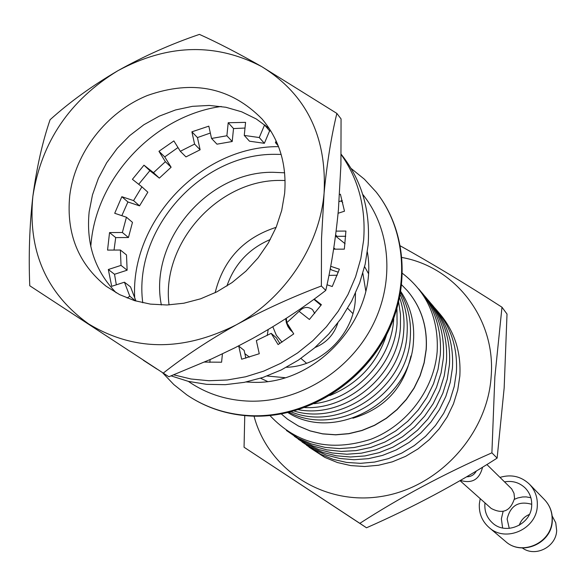 <?xml version="1.0" encoding="UTF-8"?>
<svg xmlns="http://www.w3.org/2000/svg" width="586" height="586" viewBox="0 0 586 586"><rect width="100%" height="100%" fill="white"/><g stroke="black" fill="none" stroke-linecap="round" stroke-linejoin="round"><path stroke-width="0.88" d="M69.712 195.914C66.159 233.682 78.326 263.803 106.205 286.29L119.632 294.626L134.472 300.625L150.382 304.112L166.981 304.991L183.85 303.218L200.595 298.816L216.776 291.894L232.005 282.606L245.893 271.179L258.082 257.899L268.271 243.102L276.211 227.156L281.705 210.462L284.635 193.439C286.898 164.454 279.397 139.666 262.14 119.083C230.95 87.38 192.706 79.513 147.408 95.496C106.418 112.138 74.883 152.821 69.712 195.914M269.326 128.59L256.287 118.973L241.681 111.816L225.881 107.267L209.319 105.436L192.406 106.337L175.58 109.941L159.26 116.138L143.848 124.759L129.726 135.593L117.237 148.353L106.703 162.725L98.375 178.364L92.471 194.874L89.153 211.846C85.974 243.944 94.991 270.93 116.196 292.795M168.856 376.754L29.761 285.756L168.856 376.754L211.421 358.998L235.14 347.674L252.566 338.496C279.068 323.714 303.467 307.687 325.772 290.422C331.515 265.363 335.727 238.407 338.43 209.532L340.92 164.769L341.059 118.907L336.855 113.406C331.258 136.589 327.01 163.113 324.102 192.984L321.509 238.736L321.377 286.012L325.772 290.422M163.421 372.989C184.693 356.2 208.938 340.166 236.165 324.886C263.934 309.862 292.333 296.904 321.377 286.012M29.761 285.756C28.509 255.013 29.542 225.207 32.86 196.339C36.684 167.618 42.426 142.083 50.081 119.734C69.609 102.089 92.222 85.746 117.918 70.694C144.185 56.014 171.354 43.913 199.43 34.391C217.303 42.419 238.055 53.15 261.686 66.592L336.855 113.406M32.86 196.339C41.35 142.024 69.697 100.147 117.918 70.694C167.647 43.972 215.567 42.602 261.686 66.592C306.126 94.148 326.937 136.282 324.102 192.984C319.751 245.812 284.73 298.567 236.165 324.886C183.162 351.578 134.018 351.278 88.728 323.985C46.294 293.557 27.674 251.006 32.86 196.339M402.011 257.496C455.688 267.135 495.932 319.18 491.163 376.534C487.442 434.578 438.438 487.896 380.849 496.547C323.267 505.652 268.154 469.547 254.031 416.177M501.982 307.211L494.855 376.915L491.896 452.832L497.126 458.12L504.165 387.939L507.015 314.037L501.982 307.211C465.687 283.851 431.831 263.422 400.414 245.922M285.704 318.696L286.378 322.783L287.916 326.556L290.231 329.852L292.568 332.035M286.305 318.308L286.832 322.644M286.891 322.886L291.975 331.551M352.897 313.591L347.659 308.302M244.867 353.666L249.475 357.123M286.422 367.276C320.601 366.492 353.014 335.155 355.263 300.655L355.482 293.22M365.767 290.971L362.844 273.281M345.088 243.725L335.5 236.012M276.145 227.324C243.717 237.835 223.391 259.635 215.157 292.714M364.609 266.652L368.286 273.288M393.763 318.374L393.66 319.78C391.052 360.815 354.955 398.927 314.184 403.703M396.956 308.668L397.066 323.428C394.429 369.129 349.659 409.841 304.727 407.57M398.678 302.215L400.494 314.47L400.428 327.039C397.821 376.417 345.615 418.572 298.406 409.731M399.667 297.791C403.263 308.243 404.626 319.172 403.747 330.599C401.198 383.076 342.4 425.941 294.062 411.028M400.26 294.78C405.812 307.02 408.068 320.132 407.036 334.123C404.538 389.294 339.77 432.38 291.096 411.826M400.612 292.788C408.215 306.383 411.438 321.318 410.281 337.602C407.849 395.191 337.573 438.13 289.14 412.317M400.809 291.579C410.508 306.17 414.734 322.659 413.482 341.037C411.116 400.839 335.705 443.338 287.946 412.603M281.346 413.98L287.55 419.188L298.252 425.919L310.023 430.842L322.578 433.808L335.617 434.746L348.817 433.618L361.87 430.439L374.439 425.282L386.225 418.272L396.92 409.577L406.259 399.41L414.024 388.027L420.008 375.707L424.074 362.756L426.132 349.505C427.509 326.805 421.253 307.218 407.351 290.729L401.725 284.899M407.402 290.788L407.46 290.846C421.356 307.335 427.612 326.922 426.227 349.615L424.176 362.866L420.111 375.809L414.126 388.13L406.369 399.513L397.022 409.68L386.335 418.375L374.557 425.385L361.987 430.534L348.934 433.713L335.734 434.841L322.696 433.904L310.148 430.937L298.384 426.015L287.616 419.239M402.523 273.428C427.113 292.451 438.672 318.381 437.193 351.197C434.343 389.272 406.962 425.597 370.601 439.353C330.438 452.084 296.89 444.159 269.956 415.577M418.587 288.825C434.563 307.123 441.8 329.061 440.313 354.633L438.042 369.363L433.523 383.742L426.85 397.418L418.192 410.039L407.761 421.29L395.828 430.871L382.687 438.562L368.682 444.159L354.156 447.528L339.492 448.612L325.04 447.374L311.159 443.873L298.186 438.203L286.437 430.527M421.774 292.59C437.661 310.792 444.869 332.614 443.397 358.031L441.104 372.857L436.511 387.331L429.736 401.066L420.938 413.716L410.347 424.945L398.238 434.468L384.929 442.034L370.762 447.462L356.105 450.612L341.345 451.41L326.841 449.858L312.975 446.005L300.083 439.961L288.488 431.897M424.931 296.311C440.731 314.426 447.902 336.115 446.444 361.394L444.21 375.948L439.749 390.166L433.164 403.681L424.616 416.148L414.317 427.26L402.523 436.731L389.543 444.32L375.699 449.843L361.342 453.176L346.839 454.231L332.54 453.007L318.813 449.543L305.98 443.932L294.348 436.336M428.051 299.988C443.756 318.008 450.89 339.58 449.455 364.712L447.243 379.186L442.811 393.316L436.27 406.757L427.773 419.151L417.532 430.197L405.812 439.603L392.906 447.147L379.142 452.641L364.873 455.945L350.45 456.999L336.232 455.776L322.571 452.326L309.804 446.744L298.23 439.185M431.128 303.621C446.752 321.553 453.85 343.008 452.429 367.986L450.238 382.38L445.836 396.436L439.332 409.79L430.893 422.118L420.711 433.091L409.065 442.452L396.231 449.945L382.548 455.403L368.36 458.684L354.01 459.724L339.873 458.508L326.292 455.073L313.591 449.521L302.076 442.005M306.529 445.243L320.527 454.216L333.141 459.351L346.56 462.42L360.471 463.336L374.535 462.068L388.415 458.626L401.762 453.095L414.258 445.594L425.59 436.314L435.471 425.48L443.668 413.35L449.975 400.231L454.238 386.445L456.377 372.33C457.754 348.465 451.213 327.75 436.738 310.192L434.666 307.84M309.02 447.147L324.886 457.424L337.426 462.537L350.758 465.592L364.58 466.507L378.556 465.247L392.342 461.834L405.607 456.348L418.016 448.905L429.267 439.69L439.082 428.923L447.221 416.88L453.476 403.849L457.71 390.159L459.827 376.139C461.189 352.42 454.677 331.837 440.291 314.389L436.738 310.192M410.94 355.966C403.71 388.02 384.357 408.772 352.882 418.221M337.221 275.237L328.944 275.383M268.19 329.559L267.209 335.544M300.926 358.42L306.566 363.269M386.723 334.452C377.062 363.532 358.068 383.896 329.735 395.565M267.428 381.427L260.55 378.226M335.309 249.175L333.8 247.9M270.322 239.498C248.984 248.618 234.51 264.14 226.899 286.056M267.048 376.007L284.899 377.684M272.834 326.768L276.306 335.214L282.056 342.165M314.953 347.557C326.329 342.891 333.947 334.723 337.807 323.054M314.719 313.429L312.492 309.606C307.862 306.236 303.416 306.822 299.138 311.364M491.896 452.832C444.21 473.81 400.194 497.309 359.848 523.335L244.062 447.235L366.514 527.788C412.888 507.403 456.428 484.175 497.126 458.12M244.062 447.235L244.758 415.635M359.848 523.335L366.514 527.788M333.602 249.175L344.334 249.138L345.916 231.06L336.13 231.118M173.749 374.842L190.999 379.003L208.946 380.739L227.265 379.999L245.622 376.783L263.685 371.136L281.104 363.152L297.571 352.97L312.763 340.766L326.395 326.776L338.217 311.247L348.011 294.487L355.592 276.797L360.83 258.521L363.65 239.989C365.994 207.686 358.486 179.184 341.125 154.492M221.222 106.469C155.795 115.479 98.009 175.507 91.255 241.41L90.771 246.347M171.097 375.882L188.392 381.383L206.587 384.335L225.332 384.672L244.267 382.358L263.004 377.428L281.185 369.964L298.442 360.097L314.418 348.018L328.797 333.976L341.286 318.242L351.637 301.138L359.65 283.009L365.173 264.213L368.111 245.138C370.513 210.638 361.811 180.7 342.012 155.341L341.133 154.235M180.32 151.291L185.967 156.901L200.126 149.782L194.581 144.105L180.32 151.291L173.874 140.911L158.953 151.298L165.362 161.692L153.503 172.672L159.341 178.122L149.862 170.673L138.692 184.282M177.99 147.54L164.739 156.894L171.112 167.23L165.362 161.692M171.112 167.23L159.341 178.122M139.549 205.854L147.84 192.193L141.922 186.846L133.564 200.602L139.549 205.854L127.902 201.965L121.837 215.677M128.444 237.52L132.48 222.365L126.437 217.23L122.364 232.488L128.444 237.52L115.713 237.594L114.043 250.061M127.14 270.197L126.495 254.947L120.386 250.032L121.024 265.385L127.14 270.197L114.519 274.285L116.336 284.818M135.864 300.794L130.546 286.906L124.437 282.203L129.784 296.186L135.615 300.97M237.887 346.282L238.766 346.084L244.157 350.413L245.856 358.163M238.766 346.084L241.644 359.225L259.261 353.732L256.346 340.583L271.179 333.353L276.336 337.792L279.874 343.521M271.179 333.353L278.101 344.575L293.733 333.903L286.774 322.696L299.102 311.334L309.393 319.48L321.399 304.713L314.206 299.05M320.989 305.284L313.869 299.3M338.349 272.219L331.522 269.941L330.255 268.615M345.733 236.275L336.972 236.326L335.653 234.861M277.244 143.409L275.42 142.625L278.247 145.863M244.267 135.425L249.482 141.197L264.374 143.306L259.261 137.542L244.267 135.425L245.571 122.364L228.21 122.73L226.885 135.762L211.539 138.45L208.814 126.151L191.893 131.821L194.581 144.105M143.365 360.28L157.107 369.173M265.202 125.148L264.55 125.001L259.261 137.542M275.42 142.625L276.138 140.911M338.085 213.267L344.487 211.202L340.415 194.222L339.58 194.493M327.003 284.759L332.247 286.525L339.397 269.194L330.687 266.293M204.529 362.075L221.589 362.214L222.424 353.9M129.784 296.186L127.125 298.018M121.024 265.385L108.322 269.509L111.699 286.312L124.437 282.203M122.364 232.488L109.545 232.576L107.553 250.09L120.386 250.032M133.564 200.602L121.844 196.698L114.717 213.282L126.437 217.23M153.503 172.672L143.973 165.179L132.414 179.316L141.922 186.846M210.337 133.029L197.445 137.571L200.126 149.782M210.118 359.592L209.832 362.39M342.268 200.551L339.082 201.584M270.952 131.161L269.619 130.846L264.374 143.306M245.007 128.048L233.521 128.568L232.21 141.512L216.966 144.171L211.539 138.45M232.21 141.512L226.885 135.762M233.521 128.568L228.21 122.73M269.619 130.846L264.55 125.001M114.519 274.285L108.322 269.509M115.713 237.594L109.545 232.576M127.902 201.965L121.844 196.698M149.862 170.673L143.973 165.179M164.739 156.894L158.953 151.298M197.445 137.571L191.893 131.821M531.736 504.297C518.617 500.634 510.413 505.535 507.124 519.013L509.263 528.389M519.247 525.298C520.998 520.178 524.36 516.566 529.348 514.464M484.988 502.898L484.864 504.187C484.512 511.754 487.091 518.039 492.592 523.027C505.989 535.699 531.29 524.463 531.692 505.564C532 498.715 529.847 492.87 525.232 488.035C519.474 482.564 512.611 480.505 504.619 481.853M530.865 497.704L526.155 496.899L522.551 496.965L517.812 497.939L514.435 499.316M503.096 511.475L501.36 518.83L502.627 527.971M522.338 547.954C535.26 557.608 556.304 546.936 556.663 530.477L555.74 522.771L552.166 515.973M480.205 498.642L479.326 504.026C478.887 513.504 482.139 521.342 489.09 527.539C505.74 542.995 536.813 529.026 537.303 505.725C537.684 497.353 535.077 490.189 529.48 484.226C521.137 476.352 511.322 474.067 500.041 477.378M466.742 476.792C470.954 476.784 474.125 474.909 476.257 471.166M460.025 480.667L491.207 508.443C502.803 514.53 510.582 511.124 514.552 498.225L513.981 493.258L511.681 488.892L486.959 464.61M460.435 480.432C472.082 483.853 479.436 479.516 482.505 467.416L482.505 467.372M246.113 381.991L252.603 382.292C317.663 385.354 379.039 315.59 367.356 251.98M284.635 172.797L272.834 172.284C207.407 171.427 148.492 241.417 161.355 304.991M342.729 202.404L340.993 200.969M285.096 180.481L280.255 180.429C218.087 179.69 161.055 243.49 169.054 304.91M544.504 499.668C550.049 505.586 552.642 512.64 552.283 520.829C551.851 543.332 521.987 556.575 505.542 541.449C521.665 556.407 551.668 542.966 552.1 520.456C552.452 512.369 549.917 505.44 544.504 499.668L529.48 484.226M186.824 394.883L186.905 394.935C206.536 408.23 228.789 415.21 253.679 415.862C305.16 416.873 358.515 384.936 384.497 336.979C410.508 289.023 406.589 230.291 376.146 192.01L376.029 191.864C406.479 230.151 410.39 288.891 384.379 336.862C358.39 384.826 305.028 416.771 253.54 415.76C228.643 415.1 206.382 408.127 186.744 394.825L173.822 384.57L162.483 372.645M281.141 154.404L274.563 154.33C200.624 153.737 133.029 229.785 142.764 302.786M188.326 381.361C206.616 394.004 227.434 400.612 250.786 401.183C298.318 402.025 347.498 372.352 371.282 327.999C395.096 283.639 391.155 229.448 362.705 194.376M186.744 394.825L186.905 394.935C206.865 408.442 229.404 415.525 254.522 416.185C306.244 417.188 359.277 385.368 385.083 337.58C410.903 289.792 406.984 230.825 376.146 192.01L376.087 191.937M505.542 541.449L489.09 527.539M134.714 298.281C130.165 221.405 200.873 146.456 277.823 146.639M376.029 191.864L364.397 179.213L351.087 168.424M278.54 146.632L277.991 146.639"/></g></svg>
